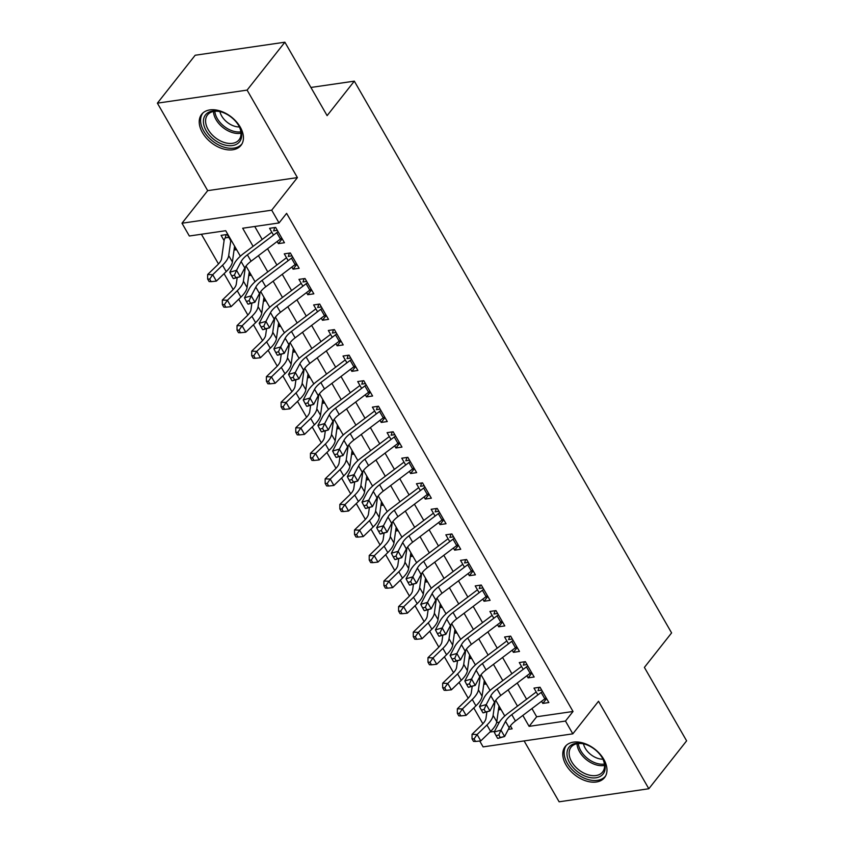 <?xml version="1.0" encoding="UTF-8"?>
<svg xmlns="http://www.w3.org/2000/svg" width="844" height="844" viewBox="0 0 844 844"><rect width="100%" height="100%" fill="white"/><g stroke="black" fill="none" stroke-linecap="round" stroke-linejoin="round"><path stroke-width="1.27" d="M202.423 132.592A25.056 16.3 -141.7 0 0 222.12 148.576A25.056 16.3 -141.7 0 0 241.004 145.358A25.056 16.3 -141.7 0 0 240.245 127.085A25.056 16.3 -141.7 0 0 220.548 111.102A25.056 16.3 -141.7 0 0 201.653 114.32A25.056 16.3 -141.7 0 0 202.423 132.592M565.965 764.822A25.056 16.3 -141.7 0 0 585.662 780.805A25.056 16.3 -141.7 0 0 604.557 777.588A25.056 16.3 -141.7 0 0 603.787 759.315A25.056 16.3 -141.7 0 0 584.101 743.332A25.056 16.3 -141.7 0 0 565.206 746.55A25.056 16.3 -141.7 0 0 565.965 764.822M240.371 256.196L225.707 230.707L189.341 236.003L181.987 223.227L271.705 210.177L279.047 222.943L242.682 228.239L253.094 246.342M207.687 190.649L297.404 177.599L247.092 90.108L284.882 42.2L195.175 55.25L157.385 103.158L207.687 190.649L181.987 223.227M524.113 740.926L559.118 801.8L648.825 788.75L598.523 701.259L572.823 733.837L483.106 746.887L479.73 741.021M201.399 234.242L218.49 263.972M224.071 273.678L233.176 289.513M238.757 299.219L247.862 315.055M253.443 324.761L262.547 340.607M268.139 350.313L277.243 366.148M282.824 375.854L291.929 391.69M297.51 401.396L306.615 417.231M312.196 426.937L321.311 442.783M326.892 452.489L335.996 468.325M341.577 478.031L350.682 493.867M356.263 503.573L365.378 519.408M370.959 529.114L380.064 544.96M385.645 554.666L394.749 570.502M400.33 580.208L409.435 596.043M415.016 605.749L424.131 621.585M429.712 631.291L438.817 647.137M444.398 656.843L453.502 672.679M459.083 682.385L468.198 698.22M473.779 707.926L482.884 723.772M247.092 90.108L157.385 103.158M284.882 42.2L327.113 115.639L354.322 81.151L671.602 632.905L644.394 667.404L686.615 740.842L648.825 788.75M277.17 241.5L278.393 243.621L284.449 242.745L275.64 227.416L269.574 228.302L273.498 235.107M291.855 267.042L293.079 269.173L299.145 268.286L290.325 252.957L284.27 253.844L288.184 260.659M306.541 292.583L307.765 294.714L313.831 293.828L305.022 278.509L298.955 279.385L302.869 286.2M321.237 318.125L322.461 320.256L328.516 319.38L319.707 304.051L313.641 304.937L317.555 311.742M335.923 343.677L337.146 345.808L343.213 344.922L334.393 329.593L328.337 330.479L332.251 337.283M350.608 369.218L351.832 371.349L357.898 370.463L349.078 355.134L343.023 356.02L346.937 362.836M365.294 394.76L366.528 396.891L372.584 396.005L363.775 380.686L357.708 381.562L361.622 388.377M379.99 420.301L381.214 422.433L387.269 421.557L378.46 406.228L372.394 407.114L376.318 413.919M394.675 445.854L395.899 447.985L401.966 447.098L393.146 431.769L387.09 432.656L391.004 439.46M409.361 471.395L410.585 473.526L416.651 472.64L407.842 457.321L401.776 458.197L405.69 465.012M424.057 496.937L425.281 499.068L431.337 498.192L422.527 482.863L416.461 483.739L420.386 490.554M438.743 522.489L439.967 524.609L446.033 523.734L437.213 508.404L431.157 509.291L435.071 516.095M453.428 548.03L454.652 550.161L460.718 549.275L451.899 533.946L445.843 534.832L449.757 541.637M468.114 573.572L469.348 575.703L475.404 574.817L466.595 559.498L460.529 560.374L464.443 567.189M482.81 599.113L484.034 601.244L490.09 600.369L481.28 585.04L475.214 585.915L479.139 592.731M497.496 624.665L498.72 626.797L504.786 625.91L495.966 610.581L489.91 611.467L493.824 618.272M512.181 650.207L513.405 652.338L519.471 651.452L510.662 636.123L504.596 637.009L508.51 643.824M526.878 675.749L528.101 677.88L534.157 676.994L525.348 661.675L519.282 662.551L523.206 669.366M496.61 722.601L499.384 722.2M498.435 709.878L500.355 709.604L498.836 706.966M483.749 684.336L485.669 684.051L484.15 681.424M469.053 658.795L470.973 658.51L469.464 655.872M454.367 633.243L456.287 632.968L454.768 630.331M439.682 607.701L441.602 607.416L440.083 604.789M424.986 582.16L426.906 581.875L425.397 579.237M410.3 556.607L412.22 556.333L410.712 553.696M395.614 531.066L397.535 530.792L396.015 528.154M380.929 505.524L382.849 505.239L381.33 502.613M366.233 479.983L368.153 479.698L366.644 477.06M351.547 454.431L353.467 454.156L351.948 451.519M336.861 428.889L338.782 428.615L337.262 425.977M322.165 403.348L324.085 403.063L322.577 400.436M307.48 377.806L309.4 377.521L307.891 374.884M292.794 352.254L294.714 351.98L293.195 349.342M278.098 326.712L280.029 326.438L278.509 323.801M263.412 301.171L265.332 300.886L263.824 298.259M248.727 275.629L250.647 275.344L249.128 272.707M234.041 250.077L235.961 249.803L234.442 247.165M230.771 240.783L227.142 234.474L221.086 235.36L224.093 240.593M531.942 708.559L536.668 716.767L573.034 711.481L286.612 213.363L279.047 222.943M254.74 226.487L262.199 239.464M267.548 248.758L276.895 265.005M282.234 274.3L291.581 290.558M296.93 299.852L306.267 316.099M311.615 325.394L320.963 341.641M326.301 350.935L335.648 367.182M340.997 376.487L350.334 392.734M355.683 402.029L365.019 418.276M370.368 427.57L379.716 443.817M385.054 453.112L394.401 469.359M399.75 478.664L409.087 494.911M414.436 504.206L423.783 520.453M429.121 529.747L438.469 545.994M443.817 555.289L453.154 571.546M458.503 580.841L467.84 597.088M473.189 606.382L482.536 622.629M487.874 631.924L497.221 648.171M502.57 657.465L511.907 673.723M517.256 683.018L526.603 699.265M541.563 701.29L542.787 703.421L548.853 702.546L540.033 687.216L533.978 688.103L537.892 694.907M354.322 81.151L310.908 87.46M297.404 177.599L271.705 210.177M573.034 711.481L565.48 721.061L572.823 733.837M508.341 729.374L512.139 728.826L510.42 725.84M504.765 715.997L495.734 700.298M490.069 690.455L481.048 674.757M475.383 664.914L466.352 649.205M460.697 639.362L451.667 623.663M446.012 613.82L436.981 598.122M431.316 588.279L422.295 572.58M416.63 562.737L407.599 547.028M401.944 537.185L392.914 521.486M387.248 511.643L378.228 495.945M372.563 486.102L363.532 470.403M357.877 460.56L348.846 444.851M343.192 435.008L334.161 419.31M328.495 409.467L319.475 393.768M313.81 383.925L304.779 368.227M299.124 358.373L290.093 342.675M284.428 332.831L275.408 317.133M269.742 307.29L260.712 291.591M255.057 281.748L246.026 266.039M489.931 732.054L494.531 731.389M522.837 715.438L529.114 726.357L565.48 721.061M258.433 255.637L267.78 271.895M273.129 281.189L282.466 297.436M287.815 306.731L297.162 322.978M302.5 332.272L311.847 348.519M317.196 357.824L326.533 374.071M331.882 383.366L341.229 399.613M346.567 408.907L355.915 425.154M361.264 434.449L370.6 450.696M375.949 460.001L385.286 476.248M390.635 485.543L399.982 501.79M405.32 511.084L414.668 527.331M420.017 536.626L429.353 552.883M434.702 562.178L444.049 578.425M449.388 587.719L458.735 603.966M464.084 613.261L473.421 629.508M478.77 638.803L488.106 655.06M493.455 664.355L502.802 680.602M508.141 689.896L517.488 706.143M536.668 716.767L529.114 726.357M546.585 698.61L542.787 703.421M531.899 673.058L528.101 677.88M517.214 647.517L513.405 652.338M502.518 621.975L498.72 626.797M487.832 596.434L484.034 601.244M473.146 570.882L469.348 575.703M458.45 545.34L454.652 550.161M443.765 519.798L439.967 524.609M429.079 494.257L425.281 499.068M414.393 468.705L410.585 473.526M399.697 443.163L395.899 447.985M385.012 417.622L381.214 422.433M370.326 392.08L366.528 396.891M355.63 366.528L351.832 371.349M340.944 340.987L337.146 345.808M326.259 315.445L322.461 320.256M311.563 289.893L307.765 294.714M296.877 264.351L293.079 269.173M282.191 238.81L278.393 243.621M538.335 689.77L539.084 687.354M546.11 697.788A11.246 4.484 150.1 0 1 544.823 698.832L515.452 721.008A16.068 6.404 -29.9 0 0 509.185 727.75L504.617 736.495L497.865 738.416L500.27 737.487L498.804 734.934L496.103 735.704L497.58 738.257M542.439 691.394A11.246 4.484 150.1 0 1 541.152 692.449L511.781 714.625A16.068 6.404 -29.9 0 0 505.514 721.356L500.946 730.113L504.617 736.495L500.27 737.487M498.804 734.934L500.946 730.113L494.194 732.033L498.762 723.287A24.096 9.6 150.1 0 1 508.172 713.18L536.214 691.996M541.7 690.107L537.955 690.656M494.194 732.033L496.103 735.704M486.893 711.819L485.975 718.381A16.068 6.404 150.1 0 1 481.871 724.796L472.039 734.312L477.103 734.523L486.946 725.007A24.096 9.6 -29.9 0 0 493.107 715.374L495.08 701.216M474.075 738.901L472.039 738.827L473.516 741.38L475.541 741.465L474.075 738.901L477.103 734.523L480.785 740.905L490.617 731.389A24.096 9.6 -29.9 0 0 496.778 721.768L498.983 705.943M480.785 740.905L475.541 741.465M472.039 738.827L472.039 734.312M602.458 758.155A21.691 14.105 38.3 0 1 596.001 777.778A21.691 14.105 38.3 0 1 569.721 762.913A21.691 14.105 38.3 0 1 584.755 744.113A21.691 14.105 38.3 0 1 602.363 757.996A21.691 14.105 38.3 0 1 602.458 758.155M585.198 744.25A20.077 13.061 -141.7 0 0 571.082 747.14A20.077 13.061 -141.7 0 0 571.683 761.784A20.077 13.061 -141.7 0 0 587.466 774.592A20.077 13.061 -141.7 0 0 602.605 772.007A20.077 13.061 -141.7 0 0 602.131 757.606M602.933 759.178A15.814 10.286 38.3 0 1 585.23 748.227A15.814 10.286 38.3 0 1 583.478 743.838M566.472 745.199A24.898 16.194 -141.7 0 0 567.295 763.271A24.898 16.194 -141.7 0 0 586.791 779.128A24.898 16.194 -141.7 0 0 605.57 776.037M239.316 142.056A21.691 14.105 38.3 0 1 213.321 138.996A21.691 14.105 38.3 0 1 205.767 114.562A21.691 14.105 38.3 0 1 221.212 111.883A21.691 14.105 38.3 0 1 238.82 125.777A21.691 14.105 38.3 0 1 239.316 142.056M221.655 112.02A20.077 13.061 -141.7 0 0 207.772 114.626A20.077 13.061 -141.7 0 0 207.529 114.911A20.077 13.061 -141.7 0 0 214.988 137.424A20.077 13.061 -141.7 0 0 238.831 140.072A20.077 13.061 -141.7 0 0 239.063 139.787A20.077 13.061 -141.7 0 0 238.588 125.387M239.39 126.948A15.814 10.286 38.3 0 1 219.936 111.608M202.929 112.969A24.898 16.194 -141.7 0 0 212.298 140.853A24.898 16.194 -141.7 0 0 241.795 144.081A24.898 16.194 -141.7 0 0 242.028 143.818M523.649 664.228L524.398 661.812M531.425 672.235A11.246 4.484 150.1 0 1 530.127 673.29L500.766 695.467A16.068 6.404 -29.9 0 0 494.5 702.197L489.931 710.954L483.179 712.874L485.585 711.935L484.118 709.382L481.418 710.152L482.884 712.705M527.753 665.853A11.246 4.484 150.1 0 1 526.456 666.908L497.095 689.084A16.068 6.404 -29.9 0 0 490.828 695.815L486.26 704.561L489.931 710.954L485.585 711.935M484.118 709.382L486.26 704.561L479.508 706.491L484.076 697.735A24.096 9.6 150.1 0 1 493.476 687.638L521.529 666.454M527.015 664.566L523.269 665.114M479.508 706.491L481.418 710.152M508.953 638.686L509.713 636.26M516.739 646.694A11.246 4.484 150.1 0 1 515.441 647.749L486.081 669.925A16.068 6.404 -29.9 0 0 479.814 676.656L475.235 685.402L468.494 687.332L470.899 686.394L469.433 683.84L466.732 684.611L468.198 687.164M513.068 640.311A11.246 4.484 150.1 0 1 511.77 641.356L482.409 663.542A16.068 6.404 -29.9 0 0 476.143 670.273L471.564 679.019L475.235 685.402L470.899 686.394M469.433 683.84L471.564 679.019L464.822 680.95L469.391 672.193A24.096 9.6 150.1 0 1 478.791 662.097L506.843 640.912M512.319 639.024L508.584 639.562M464.822 680.95L466.732 684.611M494.267 613.145L495.027 610.718M502.043 621.152A11.246 4.484 150.1 0 1 500.756 622.197L471.395 644.383A16.068 6.404 -29.9 0 0 465.118 651.114L460.55 659.86L453.798 661.791L456.214 660.852L454.737 658.299L452.036 659.069L453.513 661.622M498.371 614.77A11.246 4.484 150.1 0 1 497.084 615.814L467.713 637.99A16.068 6.404 -29.9 0 0 461.446 644.721L456.878 653.478L460.55 659.86L456.214 660.852M454.737 658.299L456.878 653.478L450.126 655.398L454.705 646.652A24.096 9.6 150.1 0 1 464.105 636.555L492.147 615.371M497.633 613.482L493.888 614.021M450.126 655.398L452.036 659.069M479.582 587.593L480.331 585.177M487.357 595.611A11.246 4.484 150.1 0 1 486.06 596.655L456.699 618.831A16.068 6.404 -29.9 0 0 450.432 625.573L445.864 634.319L439.112 636.239L441.517 635.31L440.051 632.747L437.35 633.517L438.817 636.081M483.686 589.217A11.246 4.484 150.1 0 1 482.388 590.272L453.028 612.449A16.068 6.404 -29.9 0 0 446.761 619.179L442.193 627.936L445.864 634.319L441.517 635.31M440.051 632.747L442.193 627.936L435.441 629.856L440.009 621.11A24.096 9.6 150.1 0 1 449.409 611.003L477.461 589.819M482.947 587.93L479.202 588.479M435.441 629.856L437.35 633.517M472.207 686.267L471.29 692.84A16.068 6.404 150.1 0 1 467.186 699.254L457.353 708.77L462.417 708.971L472.26 699.454A24.096 9.6 -29.9 0 0 478.411 689.833L480.384 675.675M459.379 713.359L457.353 713.275L458.819 715.839L460.856 715.912L459.379 713.359L462.417 708.971L466.088 715.364L475.932 705.848A24.096 9.6 -29.9 0 0 482.082 696.216L484.298 680.401M466.088 715.364L460.856 715.912M457.353 713.275L457.353 708.77M457.522 660.725L456.604 667.298A16.068 6.404 150.1 0 1 452.5 673.712L442.657 683.229L447.731 683.429L457.564 673.913A24.096 9.6 -29.9 0 0 463.725 664.291L465.698 650.133M444.693 687.818L442.667 687.733L444.134 690.286L446.159 690.371L444.693 687.818L447.731 683.429L451.403 689.822L461.235 680.306A24.096 9.6 -29.9 0 0 467.397 670.674L469.602 654.86M451.403 689.822L446.159 690.371M442.667 687.733L442.657 683.229M442.826 635.184L441.918 641.746A16.068 6.404 150.1 0 1 437.804 648.171L427.971 657.687L433.046 657.887L442.878 648.371A24.096 9.6 -29.9 0 0 449.04 638.739L451.012 624.592M430.007 662.276L427.982 662.192L429.448 664.745L431.474 664.829L430.007 662.276L433.046 657.887L436.717 664.27L446.55 654.754A24.096 9.6 -29.9 0 0 452.711 645.132L454.916 629.318M436.717 664.27L431.474 664.829M427.982 662.192L427.971 657.687M428.14 609.642L427.222 616.204A16.068 6.404 150.1 0 1 423.118 622.619L413.286 632.135L418.35 632.346L428.193 622.83A24.096 9.6 -29.9 0 0 434.354 613.198L436.327 599.04M415.322 636.724L413.286 636.65L414.763 639.203L416.788 639.277L415.322 636.724L418.35 632.346L422.021 638.729L431.864 629.213A24.096 9.6 -29.9 0 0 438.025 619.591L440.23 603.766M422.021 638.729L416.788 639.277M413.286 636.65L413.286 632.135M464.896 562.051L465.645 559.635M472.672 570.059A11.246 4.484 150.1 0 1 471.374 571.114L442.013 593.29A16.068 6.404 -29.9 0 0 435.747 600.021L431.178 608.777L424.426 610.697L426.832 609.758L425.365 607.205L422.665 607.975L424.131 610.529M469 563.676A11.246 4.484 150.1 0 1 467.703 564.731L438.342 586.907A16.068 6.404 -29.9 0 0 432.075 593.638L427.507 602.384L431.178 608.777L426.832 609.758M425.365 607.205L427.507 602.384L420.755 604.315L425.323 595.558A24.096 9.6 150.1 0 1 434.723 585.462L462.776 564.277M468.262 562.389L464.517 562.937M420.755 604.315L422.665 607.975M413.454 584.09L412.537 590.663A16.068 6.404 150.1 0 1 408.433 597.077L398.59 606.593L403.664 606.794L413.507 597.278A24.096 9.6 -29.9 0 0 419.658 587.656L421.631 573.498M400.626 611.183L398.6 611.098L400.067 613.651L402.103 613.736L400.626 611.183L403.664 606.794L407.336 613.187L417.179 603.671A24.096 9.6 -29.9 0 0 423.329 594.039L425.534 578.224M407.336 613.187L402.103 613.736M398.6 611.098L398.59 606.593M450.2 536.51L450.96 534.083M457.986 544.517A11.246 4.484 150.1 0 1 456.688 545.572L427.328 567.748A16.068 6.404 -29.9 0 0 421.061 574.479L416.482 583.225L409.741 585.156L412.146 584.217L410.68 581.664L407.979 582.434L409.445 584.987M454.304 538.134A11.246 4.484 150.1 0 1 453.017 539.179L423.656 561.365A16.068 6.404 -29.9 0 0 417.379 568.096L412.811 576.842L416.482 583.225L412.146 584.217M410.68 581.664L412.811 576.842L406.059 578.762L410.638 570.016A24.096 9.6 150.1 0 1 420.038 559.92L448.09 538.736M453.566 536.847L449.831 537.385M406.059 578.762L407.979 582.434M398.769 558.549L397.851 565.111A16.068 6.404 150.1 0 1 393.747 571.536L383.904 581.052L388.978 581.252L398.811 571.736A24.096 9.6 -29.9 0 0 404.972 562.115L406.945 547.956M385.94 585.641L383.914 585.557L385.381 588.11L387.407 588.194L385.94 585.641L388.978 581.252L392.65 587.635L402.482 578.119A24.096 9.6 -29.9 0 0 408.644 568.497L410.849 552.683M392.65 587.635L387.407 588.194M383.914 585.557L383.904 581.052M435.515 510.968L436.264 508.542M443.29 518.976A11.246 4.484 150.1 0 1 442.003 520.02L412.632 542.207A16.068 6.404 -29.9 0 0 406.365 548.938L401.797 557.684L395.045 559.614L397.45 558.675L395.984 556.122L393.283 556.892L394.76 559.445M439.618 512.593A11.246 4.484 150.1 0 1 438.331 513.637L408.96 535.813A16.068 6.404 -29.9 0 0 402.693 542.544L398.125 551.301L401.797 557.684L397.45 558.675M395.984 556.122L398.125 551.301L391.373 553.221L395.941 544.475A24.096 9.6 150.1 0 1 405.352 534.379L433.394 513.184M438.88 511.306L435.135 511.844M391.373 553.221L393.283 556.892M384.073 533.007L383.155 539.569A16.068 6.404 150.1 0 1 379.051 545.984L369.218 555.5L374.282 555.711L384.125 546.195A24.096 9.6 -29.9 0 0 390.287 536.562L392.26 522.415M371.254 560.099L369.218 560.015L370.695 562.568L372.721 562.653L371.254 560.099L374.282 555.711L377.964 562.093L387.797 552.577A24.096 9.6 -29.9 0 0 393.958 542.956L396.163 527.131M377.964 562.093L372.721 562.653M369.218 560.015L369.218 555.5M420.829 485.416L421.578 483M428.604 493.434A11.246 4.484 150.1 0 1 427.307 494.478L397.946 516.655A16.068 6.404 -29.9 0 0 391.679 523.385L387.111 532.142L380.359 534.062L382.765 533.134L381.298 530.57L378.597 531.34L380.064 533.893M424.933 487.041A11.246 4.484 150.1 0 1 423.635 488.096L394.275 510.272A16.068 6.404 -29.9 0 0 388.008 517.003L383.44 525.759L387.111 532.142L382.765 533.134M381.298 530.57L383.44 525.759L376.688 527.679L381.256 518.933A24.096 9.6 150.1 0 1 390.656 508.827L418.708 487.642M424.194 485.754L420.449 486.302M376.688 527.679L378.597 531.34M369.387 507.466L368.469 514.028A16.068 6.404 150.1 0 1 364.365 520.442L354.533 529.958L359.597 530.169L369.44 520.653A24.096 9.6 -29.9 0 0 375.591 511.021L377.563 496.863M356.558 534.547L354.533 534.474L355.999 537.027L358.035 537.101L356.558 534.547L359.597 530.169L363.268 536.552L373.111 527.036A24.096 9.6 -29.9 0 0 379.262 517.404L381.467 501.589M363.268 536.552L358.035 537.101M354.533 534.474L354.533 529.958M406.133 459.874L406.892 457.459M413.919 467.882A11.246 4.484 150.1 0 1 412.621 468.937L383.26 491.113A16.068 6.404 -29.9 0 0 376.994 497.844L372.415 506.6L365.674 508.521L368.079 507.582L366.612 505.028L363.912 505.799L365.378 508.352M410.247 461.499A11.246 4.484 150.1 0 1 408.95 462.544L379.589 484.73A16.068 6.404 -29.9 0 0 373.322 491.461L368.744 500.207L372.415 506.6L368.079 507.582M366.612 505.028L368.744 500.207L362.002 502.138L366.57 493.381A24.096 9.6 150.1 0 1 375.97 483.285L404.023 462.101M409.498 460.212L405.764 460.761M362.002 502.138L363.912 505.799M354.702 481.913L353.784 488.486A16.068 6.404 150.1 0 1 349.68 494.901L339.837 504.417L344.911 504.617L354.744 495.101A24.096 9.6 -29.9 0 0 360.905 485.479L362.878 471.321M341.873 509.006L339.847 508.921L341.314 511.475L343.339 511.559L341.873 509.006L344.911 504.617L348.583 511.01L358.415 501.494A24.096 9.6 -29.9 0 0 364.576 491.862L366.781 476.048M348.583 511.01L343.339 511.559M339.847 508.921L339.837 504.417M391.447 434.333L392.207 431.906M399.223 442.34A11.246 4.484 150.1 0 1 397.935 443.395L368.564 465.571A16.068 6.404 -29.9 0 0 362.298 472.302L357.729 481.048L350.977 482.979L353.393 482.04L351.916 479.487L349.216 480.257L350.693 482.81M395.551 435.958A11.246 4.484 150.1 0 1 394.264 437.002L364.893 459.178A16.068 6.404 -29.9 0 0 358.626 465.92L354.058 474.666L357.729 481.048L353.393 482.04M351.916 479.487L354.058 474.666L347.306 476.586L351.885 467.84A24.096 9.6 150.1 0 1 361.285 457.743L389.327 436.559M394.813 434.671L391.067 435.209M347.306 476.586L349.216 480.257M340.005 456.372L339.098 462.934A16.068 6.404 150.1 0 1 334.984 469.359L325.151 478.875L330.226 479.075L340.058 469.559A24.096 9.6 -29.9 0 0 346.219 459.938L348.192 445.78M327.187 483.464L325.162 483.38L326.628 485.933L328.654 486.017L327.187 483.464L330.226 479.075L333.897 485.458L343.73 475.942A24.096 9.6 -29.9 0 0 349.891 466.321L352.096 450.506M333.897 485.458L328.654 486.017M325.162 483.38L325.151 478.875M376.762 408.781L377.511 406.365M384.537 416.799A11.246 4.484 150.1 0 1 383.239 417.843L353.879 440.03A16.068 6.404 -29.9 0 0 347.612 446.761L343.044 455.507L336.292 457.427L338.697 456.498L337.231 453.945L334.53 454.716L335.996 457.269M380.866 410.406A11.246 4.484 150.1 0 1 379.568 411.461L350.207 433.637A16.068 6.404 -29.9 0 0 343.941 440.368L339.372 449.124L343.044 455.507L338.697 456.498M337.231 453.945L339.372 449.124L332.62 451.044L337.189 442.298A24.096 9.6 150.1 0 1 346.589 432.202L374.641 411.007M380.127 409.118L376.382 409.667M332.62 451.044L334.53 454.716M325.32 430.83L324.402 437.392A16.068 6.404 150.1 0 1 320.298 443.807L310.465 453.323L315.529 453.534L325.373 444.018A24.096 9.6 -29.9 0 0 331.523 434.386L333.507 420.238M312.502 457.912L310.465 457.838L311.942 460.391L313.968 460.476L312.502 457.912L315.529 453.534L319.201 459.917L329.044 450.401A24.096 9.6 -29.9 0 0 335.205 440.779L337.41 424.954M319.201 459.917L313.968 460.476M310.465 457.838L310.465 453.323M362.076 383.239L362.825 380.823M369.851 391.257A11.246 4.484 150.1 0 1 368.554 392.302L339.193 414.478A16.068 6.404 -29.9 0 0 332.926 421.209L328.358 429.965L321.606 431.885L324.012 430.946L322.545 428.393L319.844 429.163L321.311 431.717M366.18 384.864A11.246 4.484 150.1 0 1 364.882 385.919L335.522 408.095A16.068 6.404 -29.9 0 0 329.255 414.826L324.687 423.572L328.358 429.965L324.012 430.946M322.545 428.393L324.687 423.572L317.935 425.503L322.503 416.746A24.096 9.6 150.1 0 1 331.903 406.65L359.955 385.465M365.441 383.577L361.696 384.125M317.935 425.503L319.844 429.163M310.634 405.278L309.716 411.851A16.068 6.404 150.1 0 1 305.612 418.265L295.769 427.781L300.844 427.992L310.687 418.476A24.096 9.6 -29.9 0 0 316.838 408.844L318.81 394.686M297.805 432.371L295.78 432.286L297.246 434.85L299.272 434.924L297.805 432.371L300.844 427.992L304.515 434.375L314.358 424.859A24.096 9.6 -29.9 0 0 320.509 415.227L322.714 399.412M304.515 434.375L299.272 434.924M295.78 432.286L295.769 427.781M347.38 357.698L348.139 355.282M355.155 365.705A11.246 4.484 150.1 0 1 353.868 366.76L324.507 388.936A16.068 6.404 -29.9 0 0 318.241 395.667L313.662 404.413L306.91 406.344L309.326 405.405L307.849 402.852L305.159 403.622L306.625 406.175M351.484 359.322A11.246 4.484 150.1 0 1 350.197 360.367L320.836 382.554A16.068 6.404 -29.9 0 0 314.559 389.284L309.991 398.03L313.662 404.413L309.326 405.405M307.849 402.852L309.991 398.03L303.239 399.961L307.817 391.205A24.096 9.6 150.1 0 1 317.217 381.108L345.259 359.924M350.745 358.035L347.011 358.584M303.239 399.961L305.159 403.622M295.938 379.737L295.031 386.309A16.068 6.404 150.1 0 1 290.927 392.724L281.084 402.24L286.158 402.44L295.991 392.924A24.096 9.6 -29.9 0 0 302.152 383.303L304.125 369.144M283.12 406.829L281.094 406.745L282.561 409.298L284.586 409.382L283.12 406.829L286.158 402.44L289.83 408.834L299.662 399.317A24.096 9.6 -29.9 0 0 305.823 389.685L308.028 373.871M289.83 408.834L284.586 409.382M281.094 406.745L281.084 402.24M332.694 332.156L333.443 329.73M340.47 340.164A11.246 4.484 150.1 0 1 339.183 341.208L309.811 363.395A16.068 6.404 -29.9 0 0 303.545 370.126L298.976 378.872L292.224 380.802L294.63 379.863L293.163 377.31L290.463 378.08L291.929 380.633M336.798 333.781A11.246 4.484 150.1 0 1 335.511 334.825L306.14 357.001A16.068 6.404 -29.9 0 0 299.873 363.743L295.305 372.489L298.976 378.872L294.63 379.863M293.163 377.31L295.305 372.489L288.553 374.409L293.121 365.663A24.096 9.6 150.1 0 1 302.521 355.567L330.574 334.382M336.06 332.494L332.314 333.032M288.553 374.409L290.463 378.08M281.252 354.195L280.335 360.757A16.068 6.404 150.1 0 1 276.231 367.182L266.398 376.698L271.462 376.899L281.305 367.383A24.096 9.6 -29.9 0 0 287.466 357.761L289.439 343.603M268.434 381.288L266.398 381.203L267.875 383.756L269.901 383.841L268.434 381.288L271.462 376.899L275.144 383.281L284.977 373.765A24.096 9.6 -29.9 0 0 291.138 364.144L293.343 348.329M275.144 383.281L269.901 383.841M266.398 381.203L266.398 376.698M318.009 306.604L318.758 304.188M325.784 314.622A11.246 4.484 150.1 0 1 324.486 315.667L295.126 337.843A16.068 6.404 -29.9 0 0 288.859 344.584L284.291 353.33L277.539 355.25L279.944 354.322L278.478 351.769L275.777 352.528L277.243 355.092M322.113 308.229A11.246 4.484 150.1 0 1 320.815 309.284L291.454 331.46A16.068 6.404 -29.9 0 0 285.188 338.191L280.619 346.947L284.291 353.33L279.944 354.322M278.478 351.769L280.619 346.947L273.867 348.867L278.436 340.121A24.096 9.6 150.1 0 1 287.836 330.015L315.888 308.83M321.374 306.942L317.629 307.49M273.867 348.867L275.777 352.528M266.567 328.654L265.649 335.216A16.068 6.404 150.1 0 1 261.545 341.63L251.712 351.146L256.776 351.357L266.62 341.841A24.096 9.6 -29.9 0 0 272.77 332.209L274.743 318.051M253.738 355.735L251.712 355.662L253.179 358.215L255.215 358.299L253.738 355.735L256.776 351.357L260.448 357.74L270.291 348.224A24.096 9.6 -29.9 0 0 276.442 338.602L278.647 322.777M260.448 357.74L255.215 358.299M251.712 355.662L251.712 351.146M303.312 281.063L304.072 278.647M311.098 289.07A11.246 4.484 150.1 0 1 309.801 290.125L280.44 312.301A16.068 6.404 -29.9 0 0 274.173 319.032L269.595 327.788L262.853 329.709L265.259 328.77L263.792 326.217L261.091 326.987L262.558 329.54M307.427 282.687A11.246 4.484 150.1 0 1 306.129 283.742L276.769 305.918A16.068 6.404 -29.9 0 0 270.502 312.649L265.923 321.395L269.595 327.788L265.259 328.77M263.792 326.217L265.923 321.395L259.182 323.326L263.75 314.569A24.096 9.6 150.1 0 1 273.15 304.473L301.202 283.289M306.678 281.4L302.943 281.949M259.182 323.326L261.091 326.987M251.881 303.101L250.963 309.674A16.068 6.404 150.1 0 1 246.859 316.089L237.016 325.605L242.091 325.805L251.923 316.289A24.096 9.6 -29.9 0 0 258.085 306.667L260.058 292.509M239.052 330.194L237.027 330.109L238.493 332.673L240.519 332.747L239.052 330.194L242.091 325.805L245.762 332.198L255.595 322.682A24.096 9.6 -29.9 0 0 261.756 313.05L263.961 297.236M245.762 332.198L240.519 332.747M237.027 330.109L237.016 325.605M288.627 255.521L289.387 253.094M296.402 263.528A11.246 4.484 150.1 0 1 295.115 264.583L265.744 286.76A16.068 6.404 -29.9 0 0 259.477 293.49L254.909 302.236L248.157 304.167L250.573 303.228L249.096 300.675L246.395 301.445L247.872 303.998M292.731 257.146A11.246 4.484 150.1 0 1 291.444 258.19L262.073 280.377A16.068 6.404 -29.9 0 0 255.806 287.108L251.238 295.854L254.909 302.236L250.573 303.228M249.096 300.675L251.238 295.854L244.486 297.784L249.054 289.028A24.096 9.6 150.1 0 1 258.464 278.931L286.506 257.747M291.992 255.859L288.247 256.397M244.486 297.784L246.395 301.445M237.185 277.56L236.278 284.122A16.068 6.404 150.1 0 1 232.163 290.547L222.331 300.063L227.405 300.264L237.238 290.747A24.096 9.6 -29.9 0 0 243.399 281.126L245.372 266.968M224.367 304.652L222.341 304.568L223.808 307.121L225.833 307.205L224.367 304.652L227.405 300.264L231.077 306.657L240.909 297.141A24.096 9.6 -29.9 0 0 247.07 287.509L249.275 271.694M231.077 306.657L225.833 307.205M222.341 304.568L222.331 300.063M273.941 229.979L274.69 227.553M281.717 237.987A11.246 4.484 150.1 0 1 280.419 239.031L251.058 261.218A16.068 6.404 -29.9 0 0 244.792 267.949L240.223 276.695L233.471 278.625L235.877 277.687L234.41 275.133L231.71 275.904L233.176 278.457M278.045 231.604A11.246 4.484 150.1 0 1 276.748 232.649L247.387 254.825A16.068 6.404 -29.9 0 0 241.12 261.556L236.552 270.312L240.223 276.695L235.877 277.687M234.41 275.133L236.552 270.312L229.8 272.232L234.368 263.486A24.096 9.6 150.1 0 1 243.768 253.39L271.821 232.205M277.307 230.317L273.562 230.855M229.8 272.232L231.71 275.904M228.808 237.364L225.2 237.892L226.203 234.611M225.2 237.892A11.246 4.484 -29.9 0 0 224.135 240.308L221.582 258.58A16.068 6.404 150.1 0 1 217.478 265.005L207.645 274.522L212.709 274.722L222.552 265.206A24.096 9.6 -29.9 0 0 228.703 255.574L230.918 239.759M209.681 279.111L207.645 279.026L209.112 281.579L211.148 281.664L209.681 279.111L212.709 274.722L216.38 281.105L226.224 271.589A24.096 9.6 -29.9 0 0 232.385 261.967L234.59 246.153M216.38 281.105L211.148 281.664M207.645 279.026L207.645 274.522M515.452 721.008L511.781 714.625M509.185 727.75L505.514 721.356M544.823 698.832L541.152 692.449M486.946 725.007L490.617 731.389M493.107 715.374L496.778 721.768M604.547 765.445A20.077 13.061 38.3 0 1 579.564 751.793A20.077 13.061 38.3 0 1 577.011 743.722M578.372 743.522A19.423 12.628 -141.7 0 0 580.809 750.77A19.423 12.628 -141.7 0 0 604.42 764.073M241.004 133.225A20.077 13.061 38.3 0 1 223.09 127.623A20.077 13.061 38.3 0 1 213.469 111.492M214.83 111.302A19.423 12.628 -141.7 0 0 240.878 131.843M500.766 695.467L497.095 689.084M494.5 702.197L490.828 695.815M530.127 673.29L526.456 666.908M486.081 669.925L482.409 663.542M479.814 676.656L476.143 670.273M515.441 647.749L511.77 641.356M471.395 644.383L467.713 637.99M465.118 651.114L461.446 644.721M500.756 622.197L497.084 615.814M456.699 618.831L453.028 612.449M450.432 625.573L446.761 619.179M486.06 596.655L482.388 590.272M472.26 699.454L475.932 705.848M478.411 689.833L482.082 696.216M457.564 673.913L461.235 680.306M463.725 664.291L467.397 670.674M442.878 648.371L446.55 654.754M449.04 638.739L452.711 645.132M428.193 622.83L431.864 629.213M434.354 613.198L438.025 619.591M442.013 593.29L438.342 586.907M435.747 600.021L432.075 593.638M471.374 571.114L467.703 564.731M413.507 597.278L417.179 603.671M419.658 587.656L423.329 594.039M427.328 567.748L423.656 561.365M421.061 574.479L417.379 568.096M456.688 545.572L453.017 539.179M398.811 571.736L402.482 578.119M404.972 562.115L408.644 568.497M412.632 542.207L408.96 535.813M406.365 548.938L402.693 542.544M442.003 520.02L438.331 513.637M384.125 546.195L387.797 552.577M390.287 536.562L393.958 542.956M397.946 516.655L394.275 510.272M391.679 523.385L388.008 517.003M427.307 494.478L423.635 488.096M369.44 520.653L373.111 527.036M375.591 511.021L379.262 517.404M383.26 491.113L379.589 484.73M376.994 497.844L373.322 491.461M412.621 468.937L408.95 462.544M354.744 495.101L358.415 501.494M360.905 485.479L364.576 491.862M368.564 465.571L364.893 459.178M362.298 472.302L358.626 465.92M397.935 443.395L394.264 437.002M340.058 469.559L343.73 475.942M346.219 459.938L349.891 466.321M353.879 440.03L350.207 433.637M347.612 446.761L343.941 440.368M383.239 417.843L379.568 411.461M325.373 444.018L329.044 450.401M331.523 434.386L335.205 440.779M339.193 414.478L335.522 408.095M332.926 421.209L329.255 414.826M368.554 392.302L364.882 385.919M310.687 418.476L314.358 424.859M316.838 408.844L320.509 415.227M324.507 388.936L320.836 382.554M318.241 395.667L314.559 389.284M353.868 366.76L350.197 360.367M295.991 392.924L299.662 399.317M302.152 383.303L305.823 389.685M309.811 363.395L306.14 357.001M303.545 370.126L299.873 363.743M339.183 341.208L335.511 334.825M281.305 367.383L284.977 373.765M287.466 357.761L291.138 364.144M295.126 337.843L291.454 331.46M288.859 344.584L285.188 338.191M324.486 315.667L320.815 309.284M266.62 341.841L270.291 348.224M272.77 332.209L276.442 338.602M280.44 312.301L276.769 305.918M274.173 319.032L270.502 312.649M309.801 290.125L306.129 283.742M251.923 316.289L255.595 322.682M258.085 306.667L261.756 313.05M265.744 286.76L262.073 280.377M259.477 293.49L255.806 287.108M295.115 264.583L291.444 258.19M237.238 290.747L240.909 297.141M243.399 281.126L247.07 287.509M251.058 261.218L247.387 254.825M244.792 267.949L241.12 261.556M280.419 239.031L276.748 232.649M222.552 265.206L226.224 271.589M228.703 255.574L232.385 261.967"/></g></svg>
